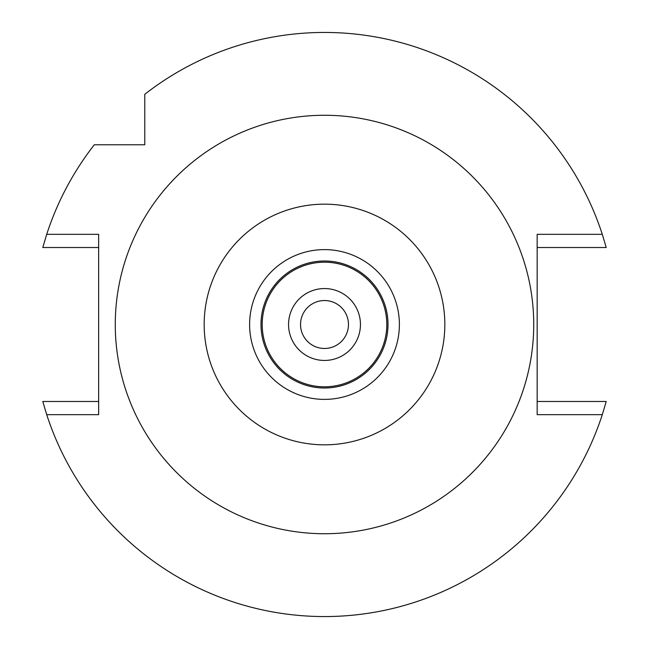 <?xml version="1.0" encoding="UTF-8"?>
<svg xmlns="http://www.w3.org/2000/svg" width="649" height="649" viewBox="0 0 649 649"><rect width="100%" height="100%" fill="white"/><g stroke="black" fill="none" stroke-linecap="round" stroke-linejoin="round"><path stroke-width="0.97" d="M324.5 249.614A74.886 74.886 0 0 0 249.614 324.5A74.886 74.886 0 0 0 324.5 399.386A74.886 74.886 0 0 0 399.386 324.5A74.886 74.886 0 0 0 324.5 249.614M324.5 444.833A120.333 120.333 0 0 1 204.167 324.5A120.333 120.333 0 0 1 324.5 204.167A120.333 120.333 0 0 1 444.833 324.5A120.333 120.333 0 0 1 324.5 444.833M324.5 533.729A209.229 209.229 0 0 1 115.271 324.5A209.229 209.229 0 0 1 324.5 115.271A209.229 209.229 0 0 1 533.729 324.5A209.229 209.229 0 0 1 324.5 533.729M98.648 247.52L42.777 247.52L46.712 234.338L98.648 234.338L98.648 414.662L46.712 414.662L42.777 401.48L98.648 401.48M46.712 234.338A292.05 292.05 0 0 1 94.3 144.776L144.776 144.776L144.776 94.3A292.05 292.05 0 0 1 602.288 234.338L606.223 247.52L537.169 247.52M537.169 401.48L606.223 401.48L602.288 414.662L537.169 414.662L537.169 234.338L602.288 234.338M602.288 414.662A292.05 292.05 0 0 1 46.712 414.662M144.776 118.564L144.776 106.598M144.776 100.473L144.776 94.3M100.473 144.776L106.598 144.776M324.5 300.536A23.964 23.964 0 0 0 300.536 324.5A23.964 23.964 0 0 0 324.5 348.464A23.964 23.964 0 0 0 348.464 324.5A23.964 23.964 0 0 0 324.5 300.536M324.5 288.554A35.946 35.946 0 0 0 288.554 324.5A35.946 35.946 0 0 0 324.5 360.446A35.946 35.946 0 0 0 360.446 324.5A35.946 35.946 0 0 0 324.5 288.554M324.5 262.196A62.304 62.304 0 0 0 262.196 324.5A62.304 62.304 0 0 0 324.5 386.804A62.304 62.304 0 0 0 386.804 324.5A62.304 62.304 0 0 0 324.5 262.196M324.5 260.995A63.505 63.505 0 0 0 260.995 324.5A63.505 63.505 0 0 0 324.5 388.005A63.505 63.505 0 0 0 388.005 324.5A63.505 63.505 0 0 0 324.5 260.995"/></g></svg>
